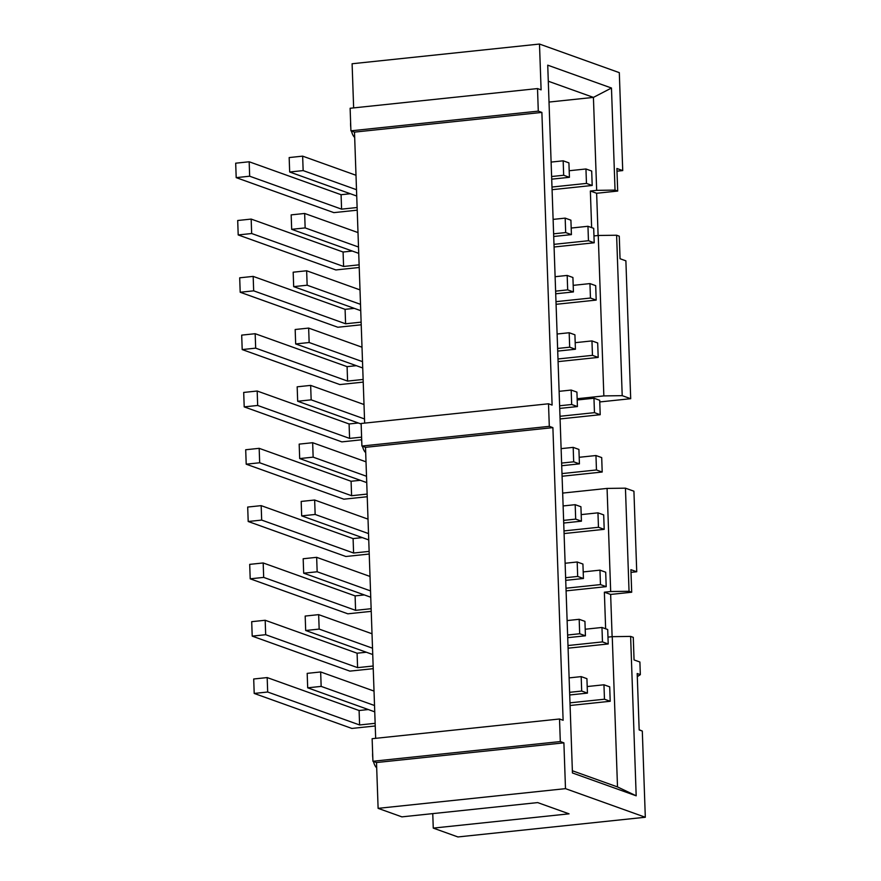 <?xml version="1.0" encoding="UTF-8"?>
<svg xmlns="http://www.w3.org/2000/svg" width="881" height="881" viewBox="0 0 881 881"><rect width="100%" height="100%" fill="white"/><g stroke="black" fill="none" stroke-linecap="round" stroke-linejoin="round"><path stroke-width="1.32" d="M359.217 267.483L335.859 269.938L238.2 234.941L251.669 233.52L343.59 266.469L343.083 252.021L251.162 219.083L251.669 233.52M251.162 219.083L237.694 220.503L238.2 234.941M291.677 229.324L305.145 227.904L304.65 213.466L291.171 214.876L291.677 229.324L358.732 253.354M305.145 227.904L358.512 247.021M358.005 232.584L304.65 213.466M352.323 251.052L343.083 252.021M343.59 266.469L359.129 264.829M553.984 244.345L588.453 240.722L594.201 242.782L593.695 228.344L587.957 226.285L571.185 228.047M588.453 240.722L587.957 226.285M594.201 242.782L554.072 246.999M553.609 233.828L565.679 232.562L571.417 234.621L553.709 236.482M571.417 234.621L570.91 220.184L565.173 218.125L565.679 232.562M565.173 218.125L553.114 219.391M361.221 324.792L337.852 327.247L240.194 292.25L253.673 290.84L345.594 323.779L345.088 309.341L253.166 276.392L253.673 290.84M253.166 276.392L239.698 277.812L240.194 292.25M293.681 286.633L307.15 285.213L306.643 270.775L293.175 272.196L293.681 286.633L360.725 310.663M307.15 285.213L360.505 304.341M360.01 289.893L306.643 270.775M354.327 308.361L345.088 309.341M345.594 323.779L361.133 322.149M555.977 301.665L590.457 298.042L596.195 300.091L595.688 285.653L589.951 283.594L573.19 285.356M590.457 298.042L589.951 283.594M596.195 300.091L556.076 304.308M555.614 291.148L567.683 289.871L573.421 291.93L555.702 293.791M573.421 291.93L572.914 277.493L567.177 275.434L567.683 289.871M567.177 275.434L555.107 276.7M363.225 382.112L339.857 384.568L242.198 349.57L255.677 348.149L347.588 381.088L347.092 366.65L255.171 333.712L255.677 348.149M255.171 333.712L241.691 335.121L242.198 349.57M295.675 343.942L309.154 342.522L308.647 328.084L295.168 329.505L295.675 343.942L362.73 367.972M309.154 342.522L362.509 361.651M362.003 347.213L308.647 328.084M356.32 365.681L347.092 366.65M347.588 381.088L363.137 379.458M557.981 358.974L592.461 355.351L598.199 357.411L597.692 342.962L591.955 340.914L575.194 342.676M592.461 355.351L591.955 340.914M598.199 357.411L558.08 361.628M557.618 348.458L569.677 347.191L575.425 349.239L557.706 351.101M575.425 349.239L574.919 334.802L569.181 332.743L569.677 347.191M569.181 332.743L557.111 334.009M361.584 439.795L341.861 441.877L244.202 406.879L257.67 405.458L349.592 438.397L349.085 423.959L257.175 391.021L257.67 405.458M257.175 391.021L243.696 392.441L244.202 406.879M297.679 401.251L311.158 399.842L310.652 385.393L297.172 386.814L297.679 401.251L361.144 424.003M311.158 399.842L364.514 418.96M364.007 404.522L310.652 385.393M358.325 422.99L349.085 423.959M349.592 438.397L361.606 437.141M559.986 416.284L594.466 412.66L600.203 414.72L599.697 400.282L593.959 398.223L577.198 399.985M594.466 412.66L593.959 398.223M600.203 414.72L560.074 418.938M559.622 405.767L571.681 404.5L577.418 406.559L559.71 408.421M577.418 406.559L576.923 392.111L571.174 390.063L571.681 404.5M571.174 390.063L559.116 391.329M367.223 496.73L343.854 499.186L246.206 464.188L259.675 462.767L351.596 495.717L351.09 481.268L259.168 448.33L259.675 462.767M259.168 448.33L245.7 449.75L246.206 464.188M299.683 458.572L313.151 457.151L312.656 442.714L299.177 444.123L299.683 458.572L366.738 482.601M313.151 457.151L366.518 476.269M366.011 461.831L312.656 442.714M360.329 480.299L351.09 481.268M351.596 495.717L367.135 494.076M561.99 473.593L596.459 469.969L602.197 472.029L601.701 457.591L595.963 455.532L579.191 457.294M596.459 469.969L595.963 455.532M602.197 472.029L562.078 476.247M561.615 463.076L573.685 461.809L579.423 463.869L561.715 465.73M579.423 463.869L578.916 449.431L573.179 447.372L573.685 461.809M573.179 447.372L561.109 448.638M369.227 554.039L345.859 556.495L248.2 521.497L261.679 520.087L353.6 553.026L353.094 538.588L261.172 505.639L261.679 520.087M261.172 505.639L247.693 507.06L248.2 521.497M301.676 515.881L315.156 514.46L314.649 500.023L301.181 501.432L301.676 515.881L368.732 539.91M315.156 514.46L368.511 533.589M368.016 519.14L314.649 500.023M362.333 537.608L353.094 538.588M353.6 553.026L369.139 551.396M563.983 530.913L598.463 527.29L604.201 529.338L603.694 514.9L597.957 512.841L581.196 514.603M598.463 527.29L597.957 512.841M604.201 529.338L564.082 533.556M563.62 520.385L575.689 519.118L581.427 521.178L563.708 523.039M581.427 521.178L580.92 506.74L575.183 504.681L575.689 519.118M575.183 504.681L563.113 505.947M371.231 611.348L347.863 613.815L250.204 578.817L263.683 577.396L355.594 610.335L355.098 595.897L263.177 562.959L263.683 577.396M263.177 562.959L249.697 564.369L250.204 578.817M303.681 573.19L317.16 571.769L316.653 557.332L303.174 558.752L303.681 573.19L370.736 597.219M317.16 571.769L370.516 590.898M370.009 576.449L316.653 557.332M364.327 594.928L355.098 595.897M355.594 610.335L371.143 608.705M565.987 588.222L600.468 584.599L606.205 586.658L605.699 572.21L599.961 570.15L583.2 571.923M600.468 584.599L599.961 570.15M606.205 586.658L566.076 590.876M565.624 577.705L577.683 576.438L583.431 578.487L565.712 580.348M583.431 578.487L582.925 564.049L577.187 561.99L577.683 576.438M577.187 561.99L565.117 563.256M373.236 668.668L349.867 671.124L252.208 636.126L265.677 634.705L357.598 667.644L357.091 653.206L265.181 620.268L265.677 634.705M265.181 620.268L251.702 621.678L252.208 636.126M305.685 630.499L319.164 629.089L318.658 614.641L305.178 616.061L305.685 630.499L372.74 654.528M319.164 629.089L372.52 648.207M372.013 633.769L318.658 614.641M366.331 652.237L357.091 653.206M357.598 667.644L373.137 666.014M567.992 645.531L602.472 641.908L608.209 643.967L607.703 629.519L601.965 627.47L585.193 629.232M602.472 641.908L601.965 627.47M608.209 643.967L568.08 648.185M567.617 635.014L579.687 633.747L585.425 635.807L567.716 637.668M585.425 635.807L584.929 621.358L579.18 619.299L579.687 633.747M579.18 619.299L567.122 620.576M372.63 752.903A11.453 4.361 84 0 0 372.806 757.913M373.456 761.448A11.453 4.361 84 0 0 376.694 767.803M350.616 122.481A11.453 4.361 84 0 0 350.792 127.492M351.442 131.027A11.453 4.361 84 0 0 354.68 137.381M356.728 196.034L289.673 172.004L303.152 170.595L356.508 189.712M356.001 175.275L302.646 156.146L289.166 157.567L289.673 172.004M303.152 170.595L302.646 156.146M249.664 176.211L341.586 209.149L341.079 194.712L249.169 161.774L249.664 176.211L236.196 177.632L235.69 163.194L249.169 161.774M357.223 210.174L333.855 212.629L236.196 177.632M350.319 193.743L341.079 194.712M341.586 209.149L357.124 207.52M374.744 711.848L307.689 687.819L321.158 686.398L374.524 705.516M374.018 691.078L320.662 671.961L307.183 673.37L307.689 687.819M321.158 686.398L320.662 671.961M267.681 692.014L359.602 724.964L359.096 710.515L267.174 677.577L267.681 692.014L254.202 693.435L253.706 678.998L267.174 677.577M375.229 725.977L351.86 728.433L254.202 693.435M368.335 709.546L359.096 710.515M359.602 724.964L375.141 723.323M350.913 130.828L354.492 132.117L541.881 112.416L538.291 111.127L350.913 130.828L350.12 108.264L537.509 88.574L541.099 89.851L539.491 44.05L352.103 63.751L353.644 107.9M538.291 111.127L537.509 88.574M354.492 132.117L364.657 423.111M361.915 446.039L365.505 447.328L552.894 427.626L549.304 426.349L361.915 446.039L361.133 423.486L548.511 403.784L552.101 405.073L541.881 112.416M549.304 426.349L548.511 403.784M365.505 447.328L375.669 738.322M372.927 761.261L376.506 762.539L563.895 742.848L560.305 741.56L372.927 761.261L372.134 738.696L559.523 718.995L563.113 720.284L552.894 427.626M560.305 741.56L559.523 718.995M376.506 762.539L378.114 808.351L565.492 788.649L563.895 742.848M563.675 175.253L569.412 177.312L568.917 162.864L563.168 160.816L563.675 175.253L551.616 176.519M563.168 160.816L551.11 162.082M569.412 177.312L551.704 179.173M551.98 187.036L586.46 183.413L592.197 185.473L591.691 171.035L585.953 168.976L569.192 170.738M586.46 183.413L585.953 168.976M592.197 185.473L552.068 189.69M581.691 691.056L587.429 693.116L586.922 678.667L581.185 676.619L581.691 691.056L569.622 692.323M581.185 676.619L569.115 677.885M587.429 693.116L569.721 694.977M569.996 702.84L604.465 699.217L610.203 701.276L609.707 686.839L603.959 684.779L587.198 686.541M604.465 699.217L603.959 684.779M610.203 701.276L570.084 705.494M378.114 808.351L401.879 816.863L537.674 802.591L569.06 813.835L433.265 828.107L432.758 813.615M598.111 235.491L596.635 193.269L617.691 191.056L616.898 168.491L622.724 170.584L616.997 171.178M549.006 102.064L593.42 97.395L596.668 190.351L590.358 191.012L596.635 193.269M590.358 191.012L591.636 227.606M630.697 398.697L625.884 260.831L620.048 258.739L619.266 236.185L616.612 235.227L622.206 395.657L630.697 398.697L599.752 401.945M616.612 235.227L598.243 235.48L603.848 395.91L622.206 395.657M593.959 235.932L598.243 235.48M603.848 395.91L577.154 398.719M636.732 571.758L633.924 491.213L625.444 488.173L629.045 591.283L631.699 592.23L630.906 569.666L636.732 571.758L631.005 572.364M612.119 636.677L610.643 594.444L631.699 592.23M562.662 493.085L607.075 488.415L610.676 591.536L604.366 592.197L610.643 594.444M604.366 592.197L605.643 628.781M639.154 729.732L642.304 731.054L639.166 729.931L637.194 673.525L640.333 674.648L639.892 662.016L634.056 659.924L633.274 637.359L630.62 636.412L612.251 636.666L617.504 786.931L636.181 795.807L572.441 772.956L547.729 65.172L611.469 88.023L615.037 190.098L617.691 191.056M607.967 637.117L612.251 636.666M630.62 636.412L636.181 795.807M610.676 591.536L629.045 591.283M625.444 488.173L607.075 488.415M617.504 786.931L572.364 770.754M433.265 828.107L457.922 836.95L645.31 817.249L565.492 788.649M640.333 674.648L637.304 676.63M642.304 731.054L645.31 817.249M539.491 44.05L619.31 72.649L622.724 170.584M596.668 190.351L615.037 190.098M548.279 81.217L593.42 97.395L611.469 88.023M361.628 437.692A11.453 4.361 84 0 0 361.794 442.703M362.454 446.238A11.453 4.361 84 0 0 365.681 452.592"/></g></svg>
